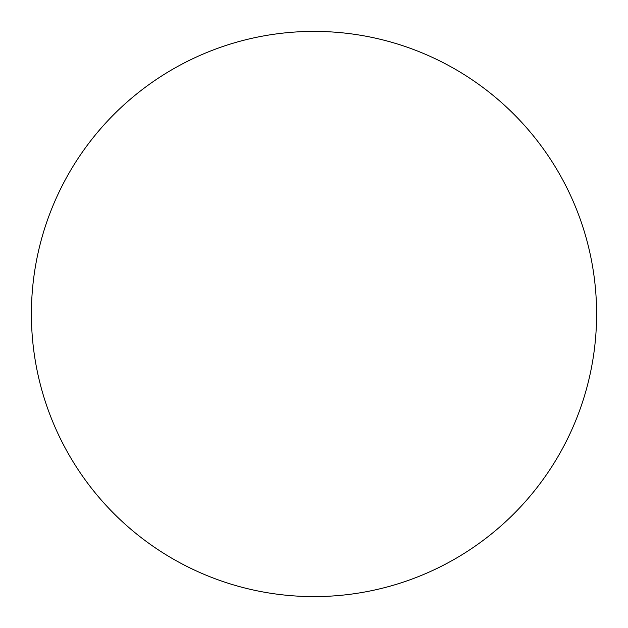 <?xml version="1.0" encoding="UTF-8"?>
<svg xmlns="http://www.w3.org/2000/svg" width="628" height="628" viewBox="0 0 628 628"><rect width="100%" height="100%" fill="white"/><g stroke="black" fill="none" stroke-linecap="round" stroke-linejoin="round"><path stroke-width="0.94" d="M314 31.4A282.6 282.6 0 0 1 596.6 314A282.6 282.6 0 0 1 314 596.6A282.6 282.6 0 0 1 31.4 314A282.6 282.6 0 0 1 314 31.4M31.4 314A282.6 282.6 0 0 0 314 596.6A282.6 282.6 0 0 0 596.6 314A282.6 282.6 0 0 0 314 31.4A282.6 282.6 0 0 0 31.4 314"/></g></svg>

